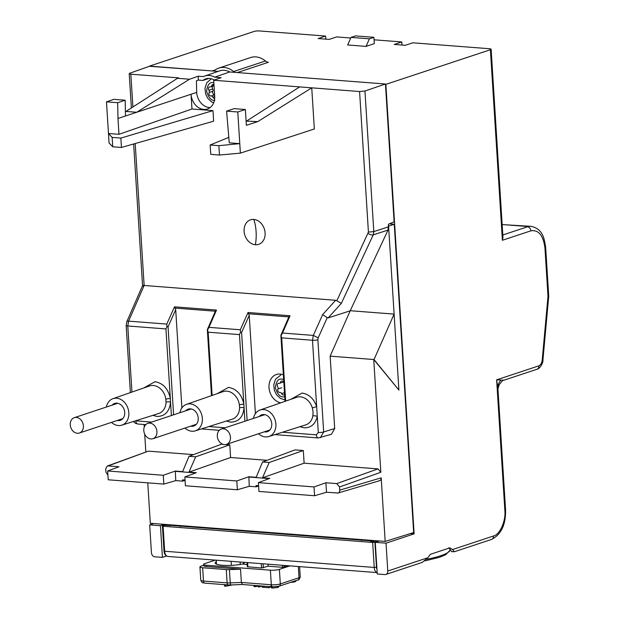 <?xml version="1.0" encoding="UTF-8"?>
<svg xmlns="http://www.w3.org/2000/svg" width="619" height="619" viewBox="0 0 619 619"><rect width="100%" height="100%" fill="white"/><g stroke="black" fill="none" stroke-linecap="round" stroke-linejoin="round"><path stroke-width="0.93" d="M180.315 526.506L180.284 525.995L169.714 525.175L169.753 525.686M372.019 541.323L371.988 540.813L361.419 539.992L361.45 540.503M165.087 525.322L165.033 524.409M376.623 540.766L376.692 541.857M389.281 223.861L394.264 224.248L413.662 532.549L385.188 541.424L150.316 523.272L147.771 482.851M107.923 475.214L105.895 472.049L105.694 468.885L107.249 466.045L108.124 465.929L118.964 466.765L107.66 470.982L163.284 475.276L175.301 471.059L182.644 471.632L189.019 456.296L221.494 444.194L222.871 444.303M145.829 451.885L144.707 434.112M144.266 427.048L144.103 424.495M394.264 224.248L388.577 226.19L398.891 390.071L373.744 359.515L380.832 472.266L339.568 486.967L339.769 490.132L381.188 477.837L385.188 541.424M381.188 477.837C381.142 479.733 380.329 480.723 378.758 480.801M398.891 390.071L374.015 359.538L394.11 314.104L350.253 310.715M374.015 359.538L330.151 356.149L350.184 310.815L328.147 317.918L327.234 317.686L318.205 337.827L317.872 339.761L323.675 431.969A3.876 0.751 176.4 0 1 318.298 432.464L316.355 434.84L282.488 432.217M193.484 454.632L148.39 451.143L107.249 466.045M267.013 460.312L230.585 457.503L229.788 444.837L225.881 444.535M303.318 450.524L295.023 449.881L262.549 461.983L269.219 462.494L262.487 477.798L304.115 463.182L303.318 450.524L269.219 462.494M380.832 472.266L378.008 468.893L304.115 463.182M185.081 480.39L182.59 481.133L175.765 480.607L163.842 484.089L108.209 479.787L107.66 470.982M379.517 480.723L338.098 493.018L326.499 492.26L314.576 495.742L258.943 491.44L258.394 482.634L314.019 486.929L325.904 482.758L336.744 483.601L378.008 468.893M258.61 486.077L256.119 486.813L249.295 486.286L237.371 489.776L185.414 485.76L184.864 476.947L236.814 480.963L248.83 476.746L256.173 477.311L262.549 461.983M337.34 493.095C338.91 493.018 339.723 492.028 339.769 490.132M339.568 486.967L336.744 483.601M229.788 444.837L195.689 456.814L188.957 472.119L230.585 457.503M188.957 472.119L196.3 472.684L184.864 476.947M262.487 477.798L269.83 478.371L258.394 482.634M163.842 484.089L163.284 475.276M175.765 480.607L175.301 471.059M185.058 480.065L182.512 479.864L182.59 481.133M314.576 495.742L314.019 486.929M326.499 492.26L325.904 482.758M258.587 485.745L256.042 485.551L256.119 486.813M237.371 489.776L236.814 480.963M249.295 486.286L248.83 476.746M189.019 456.296L195.689 456.814M175.177 471.338L195.674 472.916M248.706 477.017L269.203 478.603M218.84 68.082L250.695 57.521A20.682 16.38 71.7 0 1 255.926 56.902A20.682 16.38 71.7 0 1 265.427 60.995L233.58 71.549A20.682 16.38 -108.3 0 0 224.07 67.456A20.682 16.38 -108.3 0 0 218.84 68.082A20.682 16.38 -108.3 0 0 214.994 70.117A6.461 5.122 -108.3 0 1 213.795 70.752A6.461 5.122 -108.3 0 1 212.162 70.945L149.519 66.272M410.42 533.563L414.134 533.849L385.854 84.37L385.459 84.346M233.58 71.549A6.461 5.122 -108.3 0 0 234.849 72.369M350.749 38.007L336.659 36.916L329.169 39.399L318.135 38.548L325.633 36.064L259.454 30.95A3.876 0.751 -3.6 0 0 254.053 31.453L149.512 66.101M153.775 523.535L149.682 524.889L151.438 552.744A3.876 3.072 -108.3 0 0 154.827 556.791L162.441 557.379L160.453 525.724L164.546 524.37M369.404 38.819L373.899 37.326L374.302 43.655L366.053 46.386L347.677 44.97L351.019 37.395L369.404 38.819L366.053 46.386M385.854 84.37L490.403 49.721A3.876 0.751 -3.6 0 0 491.122 49.234A3.876 0.751 -3.6 0 0 489.497 48.731L412.819 42.804L405.321 45.288L394.295 44.436L401.785 41.953L374.054 39.809M414.134 533.849L386.032 543.165L387.78 571.02L427.907 557.719L430.344 554.33L449.827 547.869L452.582 549.54L454.346 551.753L451.7 551.661L448.79 547.784M452.582 549.54L493.451 535.992C499.835 534.824 506.063 520.765 504.841 510.249L496.631 379.834L497.978 389.281M544.96 248.134A3.876 0.751 -3.6 0 0 545.679 247.646L548.736 296.192L547.993 296.385L544.96 248.134C543.335 235.421 538.638 229.649 530.87 230.833L502.388 240.273L490.403 49.721M149.682 524.889L160.453 525.724M379.354 540.975L375.261 542.329L386.032 543.165M373.899 37.326L355.515 35.902L351.019 37.395M325.633 36.064L325.826 39.144M401.785 41.953L401.979 45.032M237.356 72.562L268.398 62.271A6.461 5.122 71.7 0 1 265.427 60.995M491.122 49.234L502.968 237.541L502.388 240.273M503.464 380.159L496.631 379.834L538.894 365.829A3.876 3.072 71.7 0 1 536.967 369.264L503.951 380.205C503.487 379.664 501.87 381.219 499.1 384.856L497.962 389.08L505.561 509.762A3.876 0.751 176.4 0 1 504.841 510.249M375.261 542.329L377.257 573.983L384.871 574.571A3.876 3.072 -108.3 0 0 385.854 574.455A3.876 3.072 -108.3 0 0 387.78 571.02M385.854 574.455L422.274 562.385L427.907 557.719M502.806 234.972L528.224 226.562L502.148 224.527M166.526 556.024L162.441 557.379M505.336 224.774L531.063 226.337A25.859 14.988 94.4 0 0 528.224 226.577L528.185 226.569M500.988 380.074A12.929 11.072 -15.1 0 0 497.815 387.254M217.323 436.209A8.078 6.399 -108.3 0 0 226.43 444.388A8.078 6.399 -108.3 0 0 230.454 437.223A8.078 6.399 -108.3 0 0 221.347 429.044A8.078 6.399 -108.3 0 0 217.323 436.209M70.264 424.843A8.078 6.399 -108.3 0 0 79.371 433.021A8.078 6.399 -108.3 0 0 83.395 425.857A8.078 6.399 -108.3 0 0 74.288 417.678A8.078 6.399 -108.3 0 0 70.264 424.843M216.348 561.665A17.456 3.358 -3.6 0 0 215.141 563.011A17.456 3.358 -3.6 0 0 225.13 565.41A17.456 3.358 -3.6 0 0 243.484 563.878M288.322 565.758L282.38 567.298L268.197 566.199L261.528 567.987L247.337 566.764L247.066 562.57M247.198 564.582L243.499 564.164L243.383 562.284M203.605 564.412L203.69 565.681A6.461 1.246 -3.6 0 0 206.39 566.517L240.528 569.155L241.364 582.448L271.308 584.762L270.387 570.2L206.313 565.248A6.461 1.246 176.4 0 1 203.605 564.412A6.461 1.246 176.4 0 1 204.804 563.6L215.319 560.118M270.387 570.2A6.461 1.246 -3.6 0 0 279.386 569.364L280.306 583.926L299.039 577.713L298.335 566.532M289.893 565.882L279.386 569.364M268.197 566.199L268.073 564.195M240.528 569.155L229.409 569.619A6.461 1.246 176.4 0 1 226.275 569.581L202.645 567.755A6.461 1.246 -3.6 0 1 199.937 566.919A6.461 1.246 -3.6 0 1 201.136 566.106L203.659 565.271M238.872 584.591L237.464 584.692M229.409 569.619L230.245 582.912L241.364 582.448L242.462 584.437M299.588 566.633L300.238 576.9A6.461 1.246 176.4 0 1 299.039 577.713A2.584 2.05 71.7 0 1 297.754 580.011L279.014 586.216A2.584 2.05 -108.3 0 0 280.306 583.926A6.461 1.246 176.4 0 1 271.308 584.762A2.584 1.501 94.4 0 0 272.6 586.843L242.238 584.491L230.601 584.986L230.245 582.912A6.461 1.246 176.4 0 1 227.119 582.874L226.275 569.581M224.488 584.653L224.581 586.162L225.587 586.239L225.494 584.731M225.587 586.239L232.582 584.901M254.966 585.481L255.043 586.68L258.162 586.1M253.96 585.404L254.038 586.603L255.043 586.68M277.699 586.549L277.761 587.516L278.635 586.974L278.589 586.348M272.391 586.827L272.461 588.05L277.761 587.516M270.805 586.007L270.905 587.593L272.461 588.05M269.427 586.773L269.869 586.634M269.42 586.595L269.482 587.586L268.963 587.756L268.886 586.557M263.957 586.178L264.034 587.377L268.963 587.756M259.028 585.791L259.106 586.99L262.046 586.023M258.138 585.721L258.216 586.928L259.106 586.99M262.99 586.1L263.067 587.299L264.011 586.99M262.1 586.031L262.177 587.23L263.067 587.299M294.915 580.947L294.969 581.814L295.936 581.241L295.897 580.622M292.114 581.875L292.145 582.347L294.969 581.814M290.899 582.278L292.145 582.347M283.835 382.457A1.942 1.532 71.7 0 1 283.765 382.325A2.213 1.756 -108.3 0 0 281.521 381.064A2.213 1.756 -108.3 0 0 280.492 382.248A1.942 1.532 71.7 0 1 279.587 383.285A1.942 1.532 71.7 0 1 278.999 383.331A2.213 1.756 -108.3 0 0 278.333 383.385A2.213 1.756 -108.3 0 0 277.227 385.351A2.213 1.756 -108.3 0 0 277.707 386.736A1.942 1.532 71.7 0 1 277.931 388.98A2.213 1.756 -108.3 0 0 277.707 390.156A2.213 1.756 -108.3 0 0 279.912 392.461A1.942 1.532 -108.3 0 1 281.63 393.614A2.213 1.756 -108.3 0 0 283.873 394.876A2.213 1.756 -108.3 0 0 284.585 394.365M143.794 430.522A8.078 6.399 -108.3 0 0 152.901 438.701A8.078 6.399 -108.3 0 0 156.924 431.544A8.078 6.399 -108.3 0 0 147.817 423.365A8.078 6.399 -108.3 0 0 143.794 430.522M253.805 219.428A12.929 10.237 -108.3 0 0 244.095 231.282A12.929 10.237 -108.3 0 0 255.399 244.753A12.929 10.237 -108.3 0 0 265.102 232.906A12.929 10.237 -108.3 0 0 253.805 219.428A33.612 19.483 94.4 0 1 256.096 231.599A33.612 19.483 -85.6 0 1 255.399 244.753M258.525 433.749A13.966 11.057 -108.3 0 0 268.816 436.534A13.966 11.057 -108.3 0 0 275.888 424.116A13.966 11.057 -108.3 0 0 260.034 410.026A13.966 11.057 -108.3 0 0 253.442 418.405M285.668 401.12L281.691 337.873L312.494 340.257L316.665 406.613L312.347 407.929L313.098 411.968L312.85 415.945A3.234 1.122 -169.6 0 1 317.284 416.417L316.665 406.613C313.833 398.628 308.958 394.117 302.049 393.065L290.829 399.325M111.466 422.382A13.966 11.057 -108.3 0 0 118.345 425.547A13.966 11.057 -108.3 0 0 121.765 425.168A13.966 11.057 -108.3 0 0 128.829 412.749A13.966 11.057 -108.3 0 0 116.627 398.195A13.966 11.057 -108.3 0 0 112.975 398.659A13.966 11.057 -108.3 0 0 106.383 407.039M121.765 425.168L158.665 413.515A14.516 11.498 -108.3 0 0 166.047 402.102L165.861 399.1A14.516 11.498 -108.3 0 0 153.334 385.482A14.516 11.498 -108.3 0 0 149.535 385.962L112.975 398.659M184.996 428.062A13.966 11.057 -108.3 0 0 191.875 431.234A13.966 11.057 -108.3 0 0 195.287 430.847A13.966 11.057 -108.3 0 0 202.359 418.436A13.966 11.057 -108.3 0 0 190.157 403.882A13.966 11.057 -108.3 0 0 186.505 404.346A13.966 11.057 -108.3 0 0 179.912 412.726M195.287 430.847L232.195 419.202A14.516 11.498 -108.3 0 0 239.576 407.789L239.391 404.787A14.516 11.498 -108.3 0 0 226.864 391.162A14.516 11.498 -108.3 0 0 223.064 391.641L186.505 404.346M259.222 416.494A8.89 7.041 71.7 0 1 261.675 414.831A8.89 7.041 71.7 0 1 271.764 423.798A8.89 7.041 71.7 0 1 267.269 431.706A8.89 7.041 71.7 0 1 264.305 431.83M112.163 405.128A8.89 7.041 71.7 0 1 114.616 403.464A8.89 7.041 71.7 0 1 124.705 412.432A8.89 7.041 71.7 0 1 120.21 420.332A8.89 7.041 71.7 0 1 117.246 420.463M280.74 402.837A14.771 11.699 71.7 0 1 269.01 387.602A14.771 11.699 71.7 0 1 276.492 374.472A14.771 11.699 71.7 0 1 283.355 374.843M185.692 410.807A8.89 7.041 71.7 0 1 188.145 409.144A8.89 7.041 71.7 0 1 198.235 418.119A8.89 7.041 71.7 0 1 193.739 426.019A8.89 7.041 71.7 0 1 190.776 426.151M166.047 402.102A3.234 0.812 -178.6 0 1 170.535 402.025L170.31 398.357L165.861 399.1M181.885 407.936L175.703 309.709L168.059 326.755L167.014 326.484L166.766 324.085L128.597 321.137L144.142 285.475L335.63 300.277L322.646 314.614L327.234 317.686M131.94 392.067L127.785 325.973L165.938 328.929L167.014 326.484M322.646 314.614L313.315 335.413L282.496 333.03L281.181 335.498M281.691 337.873L280.879 335.289L285.019 401.344M239.576 407.789A3.234 0.812 -178.6 0 1 244.064 407.704L243.84 404.045L239.391 404.787M255.415 413.616L249.233 315.388L241.588 332.434L240.543 332.171L240.296 329.772L208.967 327.35L207.651 329.811M212.139 395.44L208.162 332.186L239.468 334.608L240.543 332.171M208.162 332.186L207.35 329.602M132.907 106.979L130.841 74.179L129.216 73.661L129.92 73.166L149.906 66.132L218.128 71.409M316.355 434.84A3.876 2.252 94.4 0 0 318.305 437.958L331.42 434.29L334.701 428.534L330.151 356.149M208.967 327.35L216.503 310.073L174.504 306.831L175.703 309.709M211.489 395.665L207.342 329.633L215.373 311.21L175.223 308.107M143.314 286.063C142.122 285.583 142.393 285.39 144.134 285.475L135.205 143.546M228.922 137.317L210.158 144.993L210.746 154.363L219.459 155.036L240.373 153.133L314.336 128.984L311.744 87.836L359.577 91.535L368.421 232.094L336.837 300.757L335.63 300.277M191.975 109.006L118.972 134.3L108.472 133.487L112.155 137.418L120.867 138.091L212.982 110.623L191.975 109.006L191.047 94.25A14.547 11.513 -108.3 0 0 207.442 108.975A14.547 11.513 -108.3 0 0 214.685 96.077L213.687 80.253L311.744 87.836L257.744 121.618L246.362 125.332L245.372 109.509L237.781 111.985L239.777 143.639L229.27 142.827L226.593 111.118L234.083 108.635L245.372 109.509M212.982 110.623L213.648 121.2L121.456 147.461L120.867 138.091M130.841 74.179L178.674 77.878L177.491 78.296L189.546 79.224L198.242 76.214L203.403 76.617A17.549 13.897 -108.3 0 1 204.688 76.075L219.606 70.891A17.773 14.075 71.7 0 1 229.711 71.974L214.7 77.158L221.176 77.661L213.687 80.253M142.556 285.63L126.802 321.748L126.16 325.478A3.876 0.751 -3.6 0 0 127.785 325.973L128.597 321.137A3.876 1.656 -156.4 0 0 126.802 321.748M216.503 310.073L215.373 311.21M282.496 333.03L290.032 315.76L248.033 312.51L249.233 315.388M290.032 315.76L288.903 316.897L248.753 313.794M280.871 335.305L288.903 316.897M336.837 300.757L341.348 303.356L328.147 317.918M350.184 310.815L388.051 230.082L388.453 224.21L394.11 221.85L385.444 84.014L229.711 71.974M359.577 91.535L364.955 91.001L385.444 84.014M240.373 153.133L239.77 143.639L218.871 145.666L219.459 155.036M210.158 144.993L218.871 145.666M257.744 121.618L246.099 121.092M247.012 120.79L299.658 86.9M210.096 107.574A14.547 11.513 71.7 0 1 196.672 92.393L136.714 112.263L125.982 111.435L177.491 78.296M118.972 134.3L117.981 118.469L136.714 112.263L189.546 79.224M125.471 115.985L125.17 100.216L113.881 99.342L106.483 101.833L109.068 142.981L112.743 146.788L121.456 147.461M125.386 111.629L125.982 111.435M209.029 78.412L202.9 80.447L198.312 80.091L196.44 80.71L196.672 92.393M214.7 77.158A17.549 13.897 -108.3 0 0 204.688 76.075M198.242 76.214L198.312 80.091M202.9 80.447A14.547 11.513 71.7 0 1 205.787 78.876A14.547 11.513 71.7 0 1 214.329 80.029M237.781 111.985L226.593 111.118M125.17 100.216L117.672 102.7L117.981 118.469M106.483 101.833L117.672 102.7M112.155 137.418L112.743 146.788M376.607 541.888L370.294 541.192L371.23 540.874L171.649 525.446L164.406 525.276L162.426 526.034L163.099 526.243L164.669 551.25L374.232 567.453A6.461 3.745 94.4 0 0 377.164 572.606L167.919 556.45A6.461 3.745 -85.6 0 1 164.669 551.25L163.996 551.042L162.426 526.034M376.963 569.403A4.851 2.809 -85.6 0 1 376.484 567.244L374.232 567.453L372.653 542.445L163.099 526.243M376.592 541.679L374.905 542.236L376.484 567.244M372.653 542.445L374.905 542.236M171.649 525.446A1.617 0.936 -85.6 0 1 171.873 525.423A1.617 0.936 -85.6 0 1 172.09 525.485M372.019 541.261A1.617 0.936 94.4 0 0 371.454 540.851A1.617 0.936 94.4 0 0 371.23 540.874M363.353 540.271A1.617 0.936 -85.6 0 1 363.57 540.24A1.617 0.936 -85.6 0 1 363.794 540.302M180.315 526.444A1.617 0.936 94.4 0 0 179.75 526.026A1.617 0.936 94.4 0 0 179.525 526.057M231.166 561.34L231.413 565.34M240.249 564.474L240.095 562.029M213.973 84.733A2.213 1.756 -108.3 0 0 212.743 84.594A2.213 1.756 -108.3 0 0 211.713 85.778A1.942 1.532 71.7 0 1 210.808 86.822A1.942 1.532 71.7 0 1 210.22 86.869A2.213 1.756 -108.3 0 0 209.555 86.923A2.213 1.756 -108.3 0 0 208.448 88.881A2.213 1.756 -108.3 0 0 208.928 90.273A1.942 1.532 71.7 0 1 209.152 92.51A2.213 1.756 -108.3 0 0 208.928 93.686A2.213 1.756 -108.3 0 0 211.141 95.991L214.607 94.839M212.557 86.242A2.213 1.756 -108.3 0 0 212.201 87.643A2.213 1.756 -108.3 0 0 212.681 89.028A1.942 1.532 71.7 0 1 212.905 91.272A2.213 1.756 -108.3 0 0 212.681 92.448A2.213 1.756 -108.3 0 0 214.6 94.753M214.708 96.533L212.851 97.152A1.942 1.532 -108.3 0 0 211.141 95.991M212.851 97.152A2.213 1.756 -108.3 0 0 214.661 98.483M148.39 451.143L108.124 465.929M212.162 70.945L215.265 69.916M548.736 296.192L542.933 360.041L542.221 359.933C541.818 363.059 540.704 365.024 538.894 365.829M542.221 359.933L547.993 296.385M527.473 226.794A3.876 3.072 71.7 0 1 530.87 230.833M493.451 535.992A3.876 3.072 71.7 0 1 491.517 539.428L454.346 551.753M282.256 565.294L282.38 567.298M247.871 566.927L247.6 562.609M261.257 563.669L261.528 567.987M206.313 565.248L206.39 566.517M284.075 565.433L284.183 567.128M263.33 567.816L263.075 563.808M202.645 567.755L203.481 581.048A6.461 1.246 176.4 0 1 200.78 580.212L199.937 566.919M205.137 583.083A2.584 1.501 -85.6 0 1 204.781 583.129A2.584 1.501 -85.6 0 1 203.481 581.048L227.119 582.874A2.584 1.501 94.4 0 0 228.419 584.955L204.781 583.129C202.684 582.301 202.738 584.189 200.78 580.212M230.647 584.932L228.419 584.955M244.041 564.335L243.917 562.331M284.477 392.67L281.63 393.614M284.732 396.764L283.587 396.849C280.175 397.274 277.444 394.257 275.378 387.804C276.151 381.412 278.295 378.511 281.807 379.091L283.641 379.408M281.684 387.742L277.931 388.98M312.85 415.945A14.516 11.498 71.7 0 1 305.724 424.882L268.816 436.534M312.347 407.929A14.516 11.498 -108.3 0 0 300.393 396.849A14.516 11.498 -108.3 0 0 296.594 397.328L260.034 410.026M152.854 415.349L157.18 416.463C165.134 416.231 169.591 411.418 170.535 402.025L171.386 415.55M165.938 328.929L170.31 398.357C168.159 388.724 163.052 383.169 154.99 381.699L143.778 387.958M151.616 422.104L135.507 420.827M225.146 427.783L208.959 426.537M299.913 426.715L304.238 427.83C311.078 427.845 315.427 424.038 317.284 416.417L318.298 432.464M226.384 421.036L230.709 422.143C238.663 421.918 243.12 417.098 244.064 407.704L244.915 421.237M239.468 334.608L243.84 404.045C241.689 394.404 236.582 388.856 228.519 387.386L217.308 393.645M168.059 326.755L173.599 414.815M145.782 424.626L137.797 424.007A3.876 2.252 -85.6 0 1 135.847 420.881M318.205 337.827L313.315 335.413L312.494 340.257A3.876 0.751 -3.6 0 0 317.872 339.761M241.588 332.434L247.128 420.502M174.504 306.831L166.766 324.085M248.033 312.51L240.296 329.772M320.387 437.726L323.675 431.969L334.701 428.534M388.051 230.082L373.234 234.856L341.348 303.356M368.197 233.402A3.876 1.811 25 0 0 373.234 234.856L373.806 231.599L368.421 232.094M364.955 91.001L373.806 231.599L388.616 226.825M450.493 549.68A54.944 10.577 176.4 0 1 426.615 559.282M208.928 90.273L212.681 89.028M214.808 100.386C211.396 100.812 208.665 97.794 206.599 91.333C207.373 84.942 209.516 82.041 213.029 82.621L213.841 82.698M211.713 85.778L213.988 85.027M212.905 91.272L209.152 92.51M545.679 247.646C544.256 237.595 542.538 228.868 531.063 226.337M505.561 509.762C505.901 524.633 501.22 534.522 491.517 539.428M542.933 360.041C543.381 362.154 540.186 368.707 536.967 369.264M269.869 429.988L226.43 444.388M264.785 414.653L221.347 429.044M122.81 418.622L79.371 433.021M117.726 403.279L74.288 417.678M272.6 586.843L279.014 586.216M297.754 580.011C298.722 580.212 299.55 579.175 300.238 576.9M283.34 382.047L279.587 383.285M280.879 374.952L275.54 379.23L273.745 384.739L274.457 390.674L276.685 394.976L280.384 398.365L284.933 399.928M196.339 424.301L152.901 438.701M191.256 408.966L147.817 423.365M126.16 325.478L130.385 392.608M318.305 437.958L274.929 434.608M219.312 430.306L201.399 428.921M133.371 421.5L135.329 423.234L137.797 424.007M129.216 73.661L131.375 107.961M133.642 143.995L142.556 285.607M424.889 560.876L439.142 557.417L445.641 554.794L450.539 549.742M167.919 556.45C165.637 556.063 164.329 554.26 163.996 551.042M171.873 525.423L179.75 526.026M363.57 540.24L371.454 540.851M216.255 560.187L216.511 564.195M214.035 85.755L210.808 86.822M211.358 78.768L206.761 82.76L204.974 88.269L205.678 94.212L207.914 98.506L211.605 101.895L213.632 102.878"/></g></svg>

